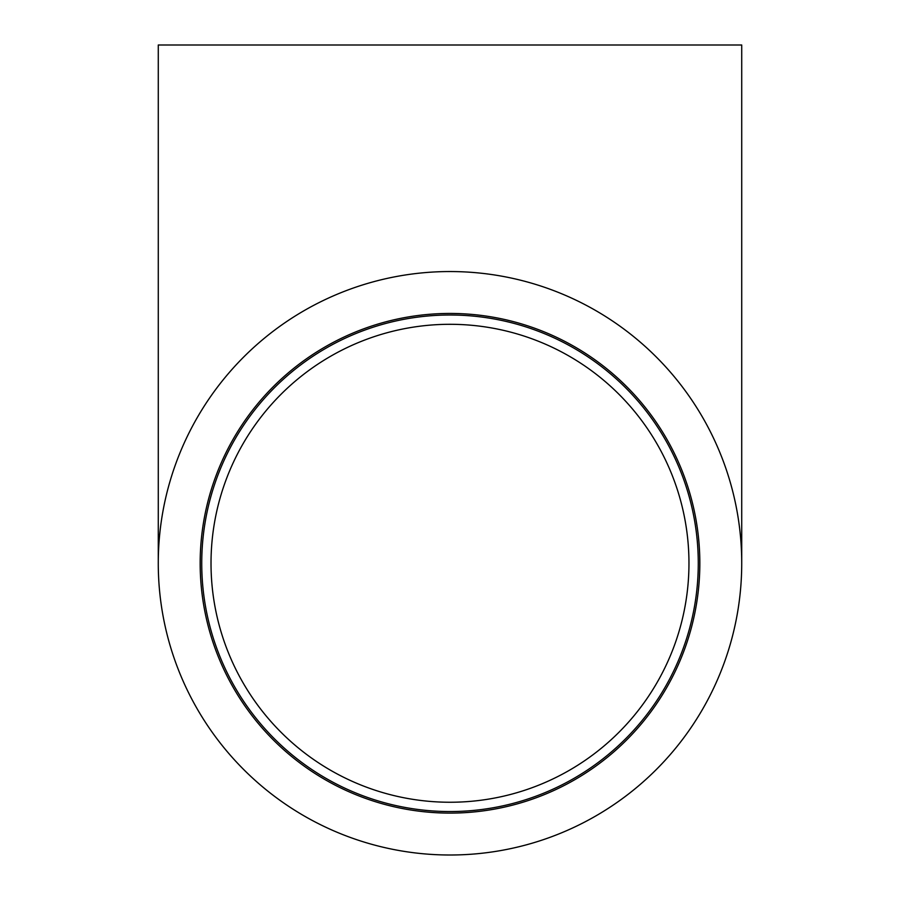 <?xml version="1.0" encoding="UTF-8"?>
<svg xmlns="http://www.w3.org/2000/svg" width="900" height="900" viewBox="0 0 900 900"><rect width="100%" height="100%" fill="white"/><g stroke="black" fill="none" stroke-linecap="round" stroke-linejoin="round"><path stroke-width="1.35" d="M698.276 563.276A248.276 248.276 0 0 1 325.868 778.286A248.276 248.276 0 0 1 325.868 348.266A248.276 248.276 0 0 1 698.276 563.276M741.724 563.276A291.724 291.724 0 0 0 304.132 310.635A291.724 291.724 0 0 0 304.132 815.918A291.724 291.724 0 0 0 741.724 563.276L741.724 45L158.276 45L158.276 563.276M688.961 563.276L688.961 563.276A238.961 238.961 0 0 1 330.514 770.231A238.961 238.961 0 0 1 330.514 356.321A238.961 238.961 0 0 1 688.961 563.276M699.829 563.276A249.829 249.829 0 0 0 325.091 346.916A249.829 249.829 0 0 0 325.091 779.636A249.829 249.829 0 0 0 699.829 563.276"/></g></svg>
